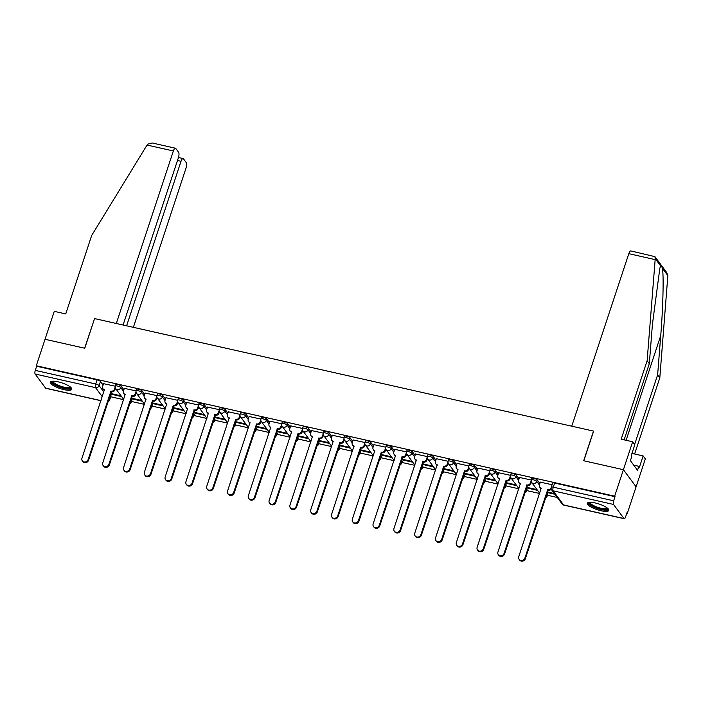 <?xml version="1.0" encoding="UTF-8"?>
<svg xmlns="http://www.w3.org/2000/svg" width="703" height="703" viewBox="0 0 703 703"><rect width="100%" height="100%" fill="white"/><g stroke="black" fill="none" stroke-linecap="round" stroke-linejoin="round"><path stroke-width="1.05" d="M123.886 389.699L121.259 386.158A2.9 0.765 -161.7 0 0 117.849 384.559A2.9 0.765 -161.7 0 0 115.837 384.646L115.345 386.105A2.9 0.765 18.3 0 1 117.366 386.017A2.9 0.765 18.3 0 1 120.775 387.617L123.403 391.167M144.686 394.392L142.059 390.842A2.9 0.765 -161.7 0 0 138.649 389.251A2.9 0.765 -161.7 0 0 136.628 389.33L136.145 390.798A2.9 0.765 18.3 0 1 138.166 390.71A2.9 0.765 18.3 0 1 141.575 392.309L144.203 395.859M165.486 399.084L162.85 395.534A2.9 0.765 -161.7 0 0 159.449 393.935A2.9 0.765 -161.7 0 0 157.428 394.023L156.945 395.49A2.9 0.765 18.3 0 1 158.966 395.402A2.9 0.765 18.3 0 1 162.367 397.002L165.003 400.552M186.286 403.777L183.65 400.227A2.9 0.765 -161.7 0 0 180.249 398.627A2.9 0.765 -161.7 0 0 178.228 398.715L177.745 400.174A2.9 0.765 18.3 0 1 179.766 400.095A2.9 0.765 18.3 0 1 183.167 401.685L185.803 405.236M207.086 408.461L204.45 404.919A2.9 0.765 -161.7 0 0 201.049 403.32A2.9 0.765 -161.7 0 0 199.028 403.399L198.545 404.866A2.9 0.765 18.3 0 1 200.566 404.779A2.9 0.765 18.3 0 1 203.967 406.378L206.603 409.928M227.886 413.153L225.25 409.603A2.9 0.765 -161.7 0 0 221.849 408.012A2.9 0.765 -161.7 0 0 219.828 408.091L219.345 409.559A2.9 0.765 18.3 0 1 221.366 409.471A2.9 0.765 18.3 0 1 224.767 411.07L227.403 414.621M248.677 417.846L246.05 414.295A2.9 0.765 -161.7 0 0 242.649 412.696A2.9 0.765 -161.7 0 0 240.628 412.784L240.145 414.243A2.9 0.765 18.3 0 1 242.157 414.164A2.9 0.765 18.3 0 1 245.567 415.763L248.203 419.304M269.477 422.538L266.85 418.988A2.9 0.765 -161.7 0 0 263.44 417.389A2.9 0.765 -161.7 0 0 261.428 417.477L260.945 418.935A2.9 0.765 18.3 0 1 262.957 418.847A2.9 0.765 18.3 0 1 266.367 420.447L268.994 423.997M290.277 427.222L287.65 423.681A2.9 0.765 -161.7 0 0 284.24 422.081A2.9 0.765 -161.7 0 0 282.228 422.16L281.745 423.628A2.9 0.765 18.3 0 1 283.757 423.54A2.9 0.765 18.3 0 1 287.167 425.139L289.794 428.689M311.077 431.914L308.45 428.364A2.9 0.765 -161.7 0 0 305.04 426.765A2.9 0.765 -161.7 0 0 303.028 426.853L302.545 428.32A2.9 0.765 18.3 0 1 304.557 428.232A2.9 0.765 18.3 0 1 307.967 429.832L310.594 433.382M331.878 436.607L329.25 433.057A2.9 0.765 -161.7 0 0 325.841 431.457A2.9 0.765 -161.7 0 0 323.819 431.545L323.336 433.004A2.9 0.765 18.3 0 1 325.357 432.925A2.9 0.765 18.3 0 1 328.767 434.516L331.394 438.066M352.678 441.291L350.05 437.749A2.9 0.765 -161.7 0 0 346.641 436.15A2.9 0.765 -161.7 0 0 344.619 436.238L344.136 437.697A2.9 0.765 18.3 0 1 346.157 437.609A2.9 0.765 18.3 0 1 349.558 439.208L352.194 442.758M373.478 445.983L370.841 442.433A2.9 0.765 -161.7 0 0 367.441 440.843A2.9 0.765 -161.7 0 0 365.419 440.922L364.936 442.389A2.9 0.765 18.3 0 1 366.957 442.301A2.9 0.765 18.3 0 1 370.358 443.901L372.994 447.451M394.278 450.676L391.641 447.126A2.9 0.765 -161.7 0 0 388.241 445.526A2.9 0.765 -161.7 0 0 386.219 445.614L385.736 447.073A2.9 0.765 18.3 0 1 387.757 446.994A2.9 0.765 18.3 0 1 391.158 448.593L393.794 452.143M415.078 455.368L412.441 451.818A2.9 0.765 -161.7 0 0 409.041 450.219A2.9 0.765 -161.7 0 0 407.019 450.307L406.536 451.765A2.9 0.765 18.3 0 1 408.557 451.686A2.9 0.765 18.3 0 1 411.958 453.277L414.594 456.827M435.878 460.052L433.241 456.511A2.9 0.765 -161.7 0 0 429.841 454.911A2.9 0.765 -161.7 0 0 427.819 454.99L427.336 456.458A2.9 0.765 18.3 0 1 429.348 456.37A2.9 0.765 18.3 0 1 432.758 457.969L435.394 461.52M456.669 464.745L454.041 461.194A2.9 0.765 -161.7 0 0 450.632 459.604A2.9 0.765 -161.7 0 0 448.619 459.683L448.136 461.15A2.9 0.765 18.3 0 1 450.148 461.063A2.9 0.765 18.3 0 1 453.558 462.662L456.185 466.212M477.469 469.437L474.841 465.887A2.9 0.765 -161.7 0 0 471.432 464.288A2.9 0.765 -161.7 0 0 469.419 464.375L468.936 465.834A2.9 0.765 18.3 0 1 470.948 465.755A2.9 0.765 18.3 0 1 474.358 467.354L476.986 470.896M498.269 474.13L495.641 470.579A2.9 0.765 -161.7 0 0 492.232 468.98A2.9 0.765 -161.7 0 0 490.219 469.068L489.736 470.527A2.9 0.765 18.3 0 1 491.749 470.439A2.9 0.765 18.3 0 1 495.158 472.038L497.786 475.588M519.069 478.813L516.441 475.272A2.9 0.765 -161.7 0 0 513.032 473.673A2.9 0.765 -161.7 0 0 511.019 473.752L510.527 475.219A2.9 0.765 18.3 0 1 512.549 475.131A2.9 0.765 18.3 0 1 515.958 476.731L518.586 480.281M539.869 483.506L537.241 479.956A2.9 0.765 -161.7 0 0 533.832 478.356A2.9 0.765 -161.7 0 0 531.811 478.444L531.327 479.912A2.9 0.765 18.3 0 1 533.349 479.824A2.9 0.765 18.3 0 1 536.749 481.423L539.386 484.973M600.968 510.73A11.327 2.97 -161.7 0 0 608.842 510.396A11.327 2.97 -161.7 0 0 595.204 502.953A11.327 2.97 -161.7 0 0 587.339 503.286A11.327 2.97 -161.7 0 0 600.968 510.73M63.929 389.629A11.327 2.97 -161.7 0 0 71.794 389.295A11.327 2.97 -161.7 0 0 58.164 381.852A11.327 2.97 -161.7 0 0 50.291 382.186A11.327 2.97 -161.7 0 0 63.929 389.629M110.714 396.764L123.666 399.691M131.514 401.457L144.466 404.374M152.314 406.149L165.267 409.067M173.114 410.842L186.067 413.759M193.905 415.526L206.858 418.452M214.705 420.218L227.658 423.136M235.505 424.911L248.458 427.828M256.305 429.595L269.258 432.521M277.105 434.287L290.058 437.213M297.905 438.98L310.858 441.897M318.705 443.672L331.658 446.59M339.505 448.356L352.458 451.282M360.305 453.048L373.258 455.966M381.096 457.741L394.049 460.658M401.896 462.433L414.849 465.351M422.696 467.117L435.649 470.043M443.496 471.81L456.449 474.727M464.296 476.502L477.249 479.42M485.096 481.186L498.049 484.112M505.896 485.878L518.849 488.805M526.696 490.571L539.649 493.488M547.496 495.264L557.286 497.469M626.839 513.155L627.34 513.26L626.962 512.768L625.6 516.89A2.9 0.975 102.7 0 1 624.22 518.726A2.9 0.975 102.7 0 1 623.983 518.55L613.526 504.446L553.129 490.826L563.586 504.93L623.983 518.55M123.078 325.006L178.386 157.753A4.359 1.468 102.7 0 0 178.597 152.27L175.785 148.482A4.359 1.468 102.7 0 0 175.425 148.228A4.359 1.468 102.7 0 0 173.36 150.978L147.041 145.046L91.689 235.47L65.739 313.933L54.272 311.35L45.036 339.285L84.773 348.24L94.58 318.582L593.49 431.088L583.683 460.746L623.412 469.701L636.092 486.801L627.34 513.26M100.968 400.736L45.853 388.302A2.9 0.975 -77.3 0 1 45.607 388.135L35.15 374.031A2.9 0.975 -77.3 0 1 35.291 370.376L36.653 366.245L97.049 379.866A2.9 0.765 18.3 0 1 100.459 381.465L103.086 385.016M110.257 394.682L110.916 395.569L109.554 399.691A2.9 0.765 18.3 0 1 109.642 399.998L111.004 395.877A2.9 0.765 -161.7 0 0 110.916 395.569M94.545 318.687L84.632 348.213L45.036 339.285L36.284 365.753L614.659 496.169L623.412 469.701L636.092 486.801L645.328 458.866L643.148 455.922L631.953 453.4M36.653 366.245L36.284 365.753M615.028 496.67L554.632 483.049A2.9 0.765 -161.7 0 0 552.611 483.137L551.249 487.258A2.9 0.765 18.3 0 1 553.27 487.17L613.666 500.791L615.028 496.67L614.659 496.169M613.666 500.791A2.9 0.975 102.7 0 0 613.526 504.446M552.092 484.719L540.317 482.161M554.368 493.532L547.619 492.012L548.173 492.759L548.366 492.179M531.292 480.026L519.517 477.469M536.995 489.613L526.819 487.32L527.373 488.067L527.566 487.487M510.492 475.342L498.717 472.776M516.195 484.921L506.019 482.627L506.573 483.374L506.766 482.794M489.692 470.65L477.917 468.093M495.395 480.237L485.219 477.943L485.773 478.69L485.966 478.11M468.892 465.957L457.117 463.4M474.595 475.544L464.419 473.251L464.973 473.998L465.166 473.418M448.101 461.265L436.317 458.708M453.795 470.852L443.619 468.558L444.182 469.305L444.366 468.725M427.301 456.581L415.517 454.015M432.995 466.159L422.828 463.866L423.382 464.613L423.566 464.042M406.501 451.888L394.717 449.331M412.204 461.476L402.028 459.182L402.582 459.929L402.775 459.349M385.701 447.196L373.917 444.639M391.404 456.783L381.228 454.49L381.782 455.236L381.975 454.656M364.901 442.503L353.126 439.946M370.604 452.091L360.428 449.797L360.982 450.544L361.175 449.964M344.101 437.82L332.326 435.262M349.804 447.407L339.628 445.104L340.182 445.86L340.375 445.28M323.301 433.127L311.526 430.57M329.004 442.714L318.828 440.421L319.382 441.168L319.575 440.588M302.501 428.435L290.726 425.877M308.204 438.022L298.028 435.728L298.582 436.475L298.775 435.895M281.701 423.751L269.926 421.185M287.404 433.329L277.228 431.036L277.782 431.783L277.975 431.203M260.91 419.058L249.126 416.501M266.604 428.645L256.428 426.352L256.99 427.099L257.175 426.519M240.11 414.366L228.326 411.809M245.804 423.953L235.637 421.659L236.19 422.406L236.375 421.826M219.31 409.673L207.526 407.116M225.013 419.26L214.837 416.967L215.39 417.714L215.584 417.134M198.51 404.99L186.726 402.424M204.213 414.568L194.037 412.274L194.59 413.021L194.784 412.45M177.71 400.297L165.934 397.74M183.413 409.884L173.237 407.591L173.79 408.338L173.984 407.758M156.91 395.604L145.134 393.047M162.613 405.192L152.437 402.898L152.99 403.645L153.184 403.065M136.11 390.912L124.334 388.355M141.813 400.499L131.637 398.206L132.19 398.952L132.384 398.373M131.057 399.366L131.716 400.262L131.233 401.721A2.9 0.765 18.3 0 1 131.32 402.028L131.804 400.569A2.9 0.765 -161.7 0 0 131.716 400.262M151.857 404.058L152.516 404.946L152.033 406.413A2.9 0.765 18.3 0 1 152.12 406.721L152.604 405.262A2.9 0.765 -161.7 0 0 152.516 404.946M172.657 408.751L173.316 409.638L172.833 411.106A2.9 0.765 18.3 0 1 172.92 411.413L173.404 409.946A2.9 0.765 -161.7 0 0 173.316 409.638M193.457 413.443L194.116 414.331L193.633 415.789A2.9 0.765 18.3 0 1 193.72 416.106L194.204 414.638A2.9 0.765 -161.7 0 0 194.116 414.331M214.248 418.127L214.916 419.023L214.424 420.482A2.9 0.765 18.3 0 1 214.52 420.789L215.004 419.331A2.9 0.765 -161.7 0 0 214.916 419.023M235.048 422.819L235.707 423.707L235.224 425.174A2.9 0.765 18.3 0 1 235.32 425.482L235.804 424.023A2.9 0.765 -161.7 0 0 235.707 423.707M255.848 427.512L256.507 428.399L256.024 429.858A2.9 0.765 18.3 0 1 256.12 430.174L256.604 428.707A2.9 0.765 -161.7 0 0 256.507 428.399M276.648 432.204L277.307 433.092L276.824 434.551A2.9 0.765 18.3 0 1 276.912 434.867L277.395 433.399A2.9 0.765 -161.7 0 0 277.307 433.092M297.448 436.888L298.107 437.776L297.624 439.243A2.9 0.765 18.3 0 1 297.712 439.551L298.195 438.092A2.9 0.765 -161.7 0 0 298.107 437.776M318.248 441.581L318.907 442.468L318.424 443.936A2.9 0.765 18.3 0 1 318.512 444.243L318.995 442.776A2.9 0.765 -161.7 0 0 318.907 442.468M339.048 446.273L339.707 447.161L339.224 448.619A2.9 0.765 18.3 0 1 339.312 448.936L339.795 447.468A2.9 0.765 -161.7 0 0 339.707 447.161M359.848 450.957L360.507 451.853L360.024 453.312A2.9 0.765 18.3 0 1 360.112 453.62L360.595 452.161A2.9 0.765 -161.7 0 0 360.507 451.853M380.648 455.649L381.307 456.537L380.824 458.005A2.9 0.765 18.3 0 1 380.912 458.312L381.395 456.853A2.9 0.765 -161.7 0 0 381.307 456.537M401.448 460.342L402.107 461.23L401.615 462.697A2.9 0.765 18.3 0 1 401.712 463.005L402.195 461.537A2.9 0.765 -161.7 0 0 402.107 461.23M422.239 465.035L422.898 465.922L422.415 467.381A2.9 0.765 18.3 0 1 422.512 467.697L422.995 466.23A2.9 0.765 -161.7 0 0 422.898 465.922M443.039 469.718L443.698 470.615L443.215 472.073A2.9 0.765 18.3 0 1 443.312 472.381L443.795 470.922A2.9 0.765 -161.7 0 0 443.698 470.615M463.839 474.411L464.498 475.298L464.015 476.766A2.9 0.765 18.3 0 1 464.103 477.073L464.586 475.615A2.9 0.765 -161.7 0 0 464.498 475.298M484.639 479.103L485.298 479.991L484.815 481.45A2.9 0.765 18.3 0 1 484.903 481.766L485.386 480.298A2.9 0.765 -161.7 0 0 485.298 479.991M505.439 483.796L506.098 484.683L505.615 486.142A2.9 0.765 18.3 0 1 505.703 486.458L506.186 484.991A2.9 0.765 -161.7 0 0 506.098 484.683M526.239 488.48L526.899 489.367L526.415 490.835A2.9 0.765 18.3 0 1 526.503 491.142L526.986 489.683A2.9 0.765 -161.7 0 0 526.899 489.367M547.039 493.172L547.699 494.06L547.215 495.527A2.9 0.765 18.3 0 1 547.303 495.835L547.786 494.367A2.9 0.765 -161.7 0 0 547.699 494.06M115.31 386.228L103.534 383.671M121.013 395.815L110.837 393.522L111.39 394.269L111.584 393.689M111.39 394.269L121.566 396.562M132.19 398.952L142.366 401.246M152.99 403.645L163.166 405.939M173.79 408.338L183.966 410.631M194.59 413.021L204.766 415.324M215.39 417.714L225.566 420.007M236.19 422.406L246.358 424.7M256.99 427.099L267.158 429.392M277.782 431.783L287.958 434.076M298.582 436.475L308.758 438.769M319.382 441.168L329.558 443.461M340.182 445.86L350.358 448.154M360.982 450.544L371.158 452.837M381.782 455.236L391.958 457.53M402.582 459.929L412.758 462.223M423.382 464.613L433.558 466.915M444.182 469.305L454.349 471.599M464.973 473.998L475.149 476.291M485.773 478.69L495.949 480.984M506.573 483.374L516.749 485.668M527.373 488.067L537.549 490.36M548.173 492.759L554.922 494.279M540.343 482.073L539.403 484.903A2.9 2.627 -36.6 0 0 541.196 488.163L518.744 556.706A3.339 3.023 -36.6 0 0 522.241 560.449A3.339 3.023 -36.6 0 0 524.877 558.085L547.725 489.64A2.9 2.627 -36.6 0 0 551.108 487.97M551.266 489.13A2.9 2.627 143.4 0 1 548.208 490.281L525.352 558.736A3.339 3.023 143.4 0 1 519.605 560.036L519.122 559.386M541.24 488.673A2.9 2.627 143.4 0 1 540.22 487.882L539.746 487.232M547.523 489.587L548.006 490.237M519.543 477.381L518.612 480.211A2.9 2.627 -36.6 0 0 520.396 483.471L497.944 552.013A3.339 3.023 -36.6 0 0 501.45 555.757A3.339 3.023 -36.6 0 0 504.077 553.393L526.925 484.947A2.9 2.627 -36.6 0 0 530.475 482.891L530.958 483.532A2.9 2.627 143.4 0 1 527.408 485.597L504.552 554.043A3.339 3.023 143.4 0 1 498.805 555.344L498.33 554.693M531.45 482.038L530.958 483.532M520.44 483.98A2.9 2.627 143.4 0 1 519.42 483.189L518.946 482.539M531.187 480.738L530.475 482.891M526.732 484.903L527.206 485.545M498.743 472.688L497.812 475.518A2.9 2.627 -36.6 0 0 499.596 478.778L477.144 547.321A3.339 3.023 -36.6 0 0 480.65 551.064A3.339 3.023 -36.6 0 0 483.277 548.709L506.125 480.254A2.9 2.627 -36.6 0 0 509.675 478.198L510.158 478.848A2.9 2.627 143.4 0 1 506.608 480.905L483.761 549.351A3.339 3.023 143.4 0 1 478.005 550.651L477.53 550.001M510.65 477.346L510.158 478.848M499.64 479.288A2.9 2.627 143.4 0 1 498.62 478.497L498.146 477.855M510.387 476.045L509.675 478.198M505.932 480.211L506.406 480.861M634.624 444.437L657.63 374.866L659.809 377.81L667.85 275.655L666.752 272.606L654.932 256.665L655.24 258.651L647.138 360.718L649.317 363.653L624.115 439.85M657.63 374.866L660.732 335.586C663.052 307.844 663.86 274.337 662.349 268.238C661.795 266.358 661.259 265.637 660.741 266.068L659.871 268.019L652.419 324.382L649.317 363.653M659.809 377.81L634.616 454.006M647.138 360.718L621.18 439.19L632.647 441.774L623.412 469.701L583.815 460.773L593.622 431.115L571.759 426.185L628.807 253.678A4.359 1.468 -77.3 0 1 630.872 250.927L654.932 256.665M632.647 441.774L634.827 444.718L631.136 455.887L631.725 456.686L630.406 460.676L637.542 470.289L638.86 466.3L633.719 465.14M638.86 466.3L639.449 467.1L643.148 455.922M147.041 145.046L147.63 144.185L152.112 142.964L175.425 148.228M133.368 327.326L186.04 168.07A4.359 1.468 102.7 0 0 186.251 162.586L183.439 158.799A4.359 1.468 102.7 0 0 183.079 158.544A4.359 1.468 102.7 0 0 181.014 161.295L177.481 160.495M126.602 325.805L181.014 161.295M94.448 318.556L116.311 323.485L173.36 150.978M607.752 508.401A9.798 2.575 18.3 0 1 600.072 508.937A9.798 2.575 18.3 0 1 589.439 503.743A9.798 2.575 18.3 0 1 589.404 502.337M590.037 502.302A9.077 2.381 -161.7 0 0 590.327 503.234A9.077 2.381 -161.7 0 0 599.378 507.821A9.077 2.381 -161.7 0 0 607.26 507.997M587.761 502.777A11.248 2.953 -161.7 0 0 588.103 503.445A11.248 2.953 -161.7 0 0 598.499 508.893A11.248 2.953 -161.7 0 0 608.798 509.737M70.704 387.3A9.798 2.575 18.3 0 1 63.033 387.836A9.798 2.575 18.3 0 1 52.4 382.643A9.798 2.575 18.3 0 1 52.356 381.237M52.989 381.202A9.077 2.381 -161.7 0 0 53.287 382.133A9.077 2.381 -161.7 0 0 62.339 386.72A9.077 2.381 -161.7 0 0 70.221 386.896M50.713 381.676A11.248 2.953 -161.7 0 0 51.064 382.344A11.248 2.953 -161.7 0 0 61.451 387.792A11.248 2.953 -161.7 0 0 71.759 388.636M477.943 467.996L477.012 470.834A2.9 2.627 -36.6 0 0 478.796 474.094L456.344 542.637A3.339 3.023 -36.6 0 0 459.85 546.38A3.339 3.023 -36.6 0 0 462.477 544.017L485.334 475.562A2.9 2.627 -36.6 0 0 488.875 473.506L489.358 474.156A2.9 2.627 143.4 0 1 485.808 476.212L462.961 544.667A3.339 3.023 143.4 0 1 457.205 545.959L456.73 545.317M489.85 472.653L489.358 474.156M478.84 474.604A2.9 2.627 143.4 0 1 477.829 473.813L477.346 473.163M489.587 471.361L488.875 473.506M485.132 475.518L485.606 476.168M457.143 463.312L456.212 466.142A2.9 2.627 -36.6 0 0 457.996 469.402L435.544 537.944A3.339 3.023 -36.6 0 0 439.05 541.688A3.339 3.023 -36.6 0 0 441.677 539.324L464.534 470.878A2.9 2.627 -36.6 0 0 468.075 468.813L468.558 469.463A2.9 2.627 143.4 0 1 465.008 471.52L442.161 539.974A3.339 3.023 143.4 0 1 436.414 541.275L435.93 540.625M469.05 467.97L468.558 469.463M458.048 469.912A2.9 2.627 143.4 0 1 457.029 469.121L456.546 468.47M468.787 466.669L468.075 468.813M464.332 470.834L464.815 471.476M436.352 458.62L435.412 461.449A2.9 2.627 -36.6 0 0 437.196 464.709L414.744 533.252A3.339 3.023 -36.6 0 0 418.25 536.995A3.339 3.023 -36.6 0 0 420.877 534.64L443.734 466.186A2.9 2.627 -36.6 0 0 447.275 464.129L447.758 464.771A2.9 2.627 143.4 0 1 444.208 466.836L421.361 535.282A3.339 3.023 143.4 0 1 415.614 536.582L415.13 535.932M448.25 463.277L447.758 464.771M437.248 465.219A2.9 2.627 143.4 0 1 436.229 464.428L435.746 463.778M447.987 461.976L447.275 464.129M443.531 466.142L444.015 466.792M415.552 453.927L414.612 456.757A2.9 2.627 -36.6 0 0 416.396 460.026L393.944 528.559A3.339 3.023 -36.6 0 0 397.45 532.303A3.339 3.023 -36.6 0 0 400.077 529.948L422.934 461.493A2.9 2.627 -36.6 0 0 426.475 459.437L426.958 460.087A2.9 2.627 143.4 0 1 423.417 462.143L400.561 530.598A3.339 3.023 143.4 0 1 394.814 531.89L394.33 531.24M427.459 458.584L426.958 460.087M416.448 460.535A2.9 2.627 143.4 0 1 415.429 459.736L414.946 459.094M427.187 457.284L426.475 459.437M422.731 461.449L423.215 462.099M394.752 449.235L393.812 452.073A2.9 2.627 -36.6 0 0 395.604 455.333L373.144 523.876A3.339 3.023 -36.6 0 0 376.65 527.619A3.339 3.023 -36.6 0 0 379.277 525.255L402.134 456.801A2.9 2.627 -36.6 0 0 405.684 454.744L406.158 455.395A2.9 2.627 143.4 0 1 402.617 457.451L379.761 525.906A3.339 3.023 143.4 0 1 374.014 527.197L373.53 526.556M406.659 453.892L406.158 455.395M395.648 455.843A2.9 2.627 143.4 0 1 394.629 455.052L394.146 454.402M406.387 452.6L405.684 454.744M401.931 456.757L402.415 457.407M373.952 444.551L373.012 447.38A2.9 2.627 -36.6 0 0 374.804 450.641L352.352 519.183A3.339 3.023 -36.6 0 0 355.85 522.927A3.339 3.023 -36.6 0 0 358.477 520.563L381.334 452.117A2.9 2.627 -36.6 0 0 384.884 450.052L385.358 450.702A2.9 2.627 143.4 0 1 381.817 452.758L358.961 521.213A3.339 3.023 143.4 0 1 353.214 522.514L352.73 521.863M385.859 449.208L385.358 450.702M374.848 451.15A2.9 2.627 143.4 0 1 373.829 450.359L373.346 449.709M385.596 447.908L384.884 450.052M381.131 452.073L381.615 452.714M353.152 439.858L352.212 442.688A2.9 2.627 -36.6 0 0 354.004 445.948L331.552 514.491A3.339 3.023 -36.6 0 0 335.05 518.234A3.339 3.023 -36.6 0 0 337.686 515.879L360.534 447.424A2.9 2.627 -36.6 0 0 364.084 445.368L364.558 446.01A2.9 2.627 143.4 0 1 361.017 448.075L338.161 516.52A3.339 3.023 143.4 0 1 332.414 517.821L331.93 517.171M365.059 444.516L364.558 446.01M354.048 446.458A2.9 2.627 143.4 0 1 353.029 445.667L352.546 445.017M364.795 443.215L364.084 445.368M360.331 447.38L360.815 448.031M332.352 435.166L331.421 438.004A2.9 2.627 -36.6 0 0 333.204 441.264L310.752 509.798A3.339 3.023 -36.6 0 0 314.259 513.542A3.339 3.023 -36.6 0 0 316.886 511.186L339.734 442.732A2.9 2.627 -36.6 0 0 343.284 440.676L343.767 441.326A2.9 2.627 143.4 0 1 340.217 443.382L317.361 511.837A3.339 3.023 143.4 0 1 311.614 513.128L311.139 512.487M344.259 439.823L343.767 441.326M333.248 441.774A2.9 2.627 143.4 0 1 332.229 440.974L331.754 440.333M343.995 438.531L343.284 440.676M339.54 442.688L340.015 443.338M311.552 430.482L310.621 433.312A2.9 2.627 -36.6 0 0 312.404 436.572L289.952 505.114A3.339 3.023 -36.6 0 0 293.459 508.858A3.339 3.023 -36.6 0 0 296.086 506.494L318.934 438.048A2.9 2.627 -36.6 0 0 322.484 435.983L322.967 436.633A2.9 2.627 143.4 0 1 319.417 438.69L296.561 507.144A3.339 3.023 143.4 0 1 290.814 508.445L290.339 507.794M323.459 435.131L322.967 436.633M312.448 437.081A2.9 2.627 143.4 0 1 311.429 436.291L310.954 435.64M323.195 433.839L322.484 435.983M318.74 437.995L319.215 438.646M290.752 425.79L289.821 428.619A2.9 2.627 -36.6 0 0 291.604 431.879L269.152 500.422A3.339 3.023 -36.6 0 0 272.659 504.165A3.339 3.023 -36.6 0 0 275.286 501.801L298.142 433.356A2.9 2.627 -36.6 0 0 301.684 431.299L302.167 431.941A2.9 2.627 143.4 0 1 298.617 434.006L275.769 502.452A3.339 3.023 143.4 0 1 270.014 503.752L269.539 503.102M302.659 430.447L302.167 431.941M291.648 432.389A2.9 2.627 143.4 0 1 290.629 431.598L290.154 430.948M302.395 429.146L301.684 431.299M297.94 433.312L298.415 433.953M269.952 421.097L269.021 423.927A2.9 2.627 -36.6 0 0 270.804 427.187L248.352 495.729A3.339 3.023 -36.6 0 0 251.859 499.473A3.339 3.023 -36.6 0 0 254.486 497.118L277.342 428.663A2.9 2.627 -36.6 0 0 280.884 426.607L281.367 427.257A2.9 2.627 143.4 0 1 277.817 429.313L254.969 497.759A3.339 3.023 143.4 0 1 249.222 499.06L248.739 498.409M281.859 425.754L281.367 427.257M270.848 427.696A2.9 2.627 143.4 0 1 269.838 426.906L269.354 426.264M281.595 424.454L280.884 426.607M277.14 428.619L277.623 429.269M249.161 416.404L248.221 419.243A2.9 2.627 -36.6 0 0 250.004 422.503L227.552 491.046A3.339 3.023 -36.6 0 0 231.059 494.789A3.339 3.023 -36.6 0 0 233.686 492.425L256.542 423.971A2.9 2.627 -36.6 0 0 260.084 421.914L260.567 422.565A2.9 2.627 143.4 0 1 257.017 424.621L234.169 493.075A3.339 3.023 143.4 0 1 228.422 494.367L227.939 493.726M261.059 421.062L260.567 422.565M250.057 423.013A2.9 2.627 143.4 0 1 249.038 422.222L248.554 421.572M260.795 419.77L260.084 421.914M256.34 423.927L256.823 424.577M228.361 411.721L227.421 414.55A2.9 2.627 -36.6 0 0 229.204 417.81L206.752 486.353A3.339 3.023 -36.6 0 0 210.259 490.096A3.339 3.023 -36.6 0 0 212.886 487.733L235.742 419.287A2.9 2.627 -36.6 0 0 239.284 417.222L239.767 417.872A2.9 2.627 143.4 0 1 236.226 419.928L213.369 488.383A3.339 3.023 143.4 0 1 207.622 489.683L207.139 489.033M240.268 416.378L239.767 417.872M229.257 418.32A2.9 2.627 143.4 0 1 228.238 417.529L227.754 416.879M239.995 415.078L239.284 417.222M235.54 419.243L236.023 419.884M207.561 407.028L206.62 409.858A2.9 2.627 -36.6 0 0 208.413 413.118L185.952 481.66A3.339 3.023 -36.6 0 0 189.459 485.404A3.339 3.023 -36.6 0 0 192.086 483.049L214.942 414.594A2.9 2.627 -36.6 0 0 218.492 412.538L218.967 413.179A2.9 2.627 143.4 0 1 215.426 415.245L192.569 483.69A3.339 3.023 143.4 0 1 186.822 484.991L186.339 484.341M219.468 411.686L218.967 413.179M208.457 413.628A2.9 2.627 143.4 0 1 207.438 412.837L206.954 412.186M219.195 410.385L218.492 412.538M214.74 414.55L215.223 415.201M186.761 402.336L185.82 405.165A2.9 2.627 -36.6 0 0 187.613 408.434L165.161 476.968A3.339 3.023 -36.6 0 0 168.658 480.711A3.339 3.023 -36.6 0 0 171.286 478.356L194.142 409.902A2.9 2.627 -36.6 0 0 197.692 407.845L198.167 408.496A2.9 2.627 143.4 0 1 194.626 410.552L171.769 479.007A3.339 3.023 143.4 0 1 166.022 480.298L165.539 479.648M198.668 406.993L198.167 408.496M187.657 408.944A2.9 2.627 143.4 0 1 186.638 408.144L186.154 407.503M198.395 405.701L197.692 407.845M193.94 409.858L194.423 410.508M165.961 397.643L165.02 400.482A2.9 2.627 -36.6 0 0 166.813 403.742L144.361 472.284A3.339 3.023 -36.6 0 0 147.858 476.028A3.339 3.023 -36.6 0 0 150.495 473.664L173.342 405.209A2.9 2.627 -36.6 0 0 176.892 403.153L177.367 403.803A2.9 2.627 143.4 0 1 173.826 405.859L150.969 474.314A3.339 3.023 143.4 0 1 145.222 475.606L144.739 474.964M177.868 402.301L177.367 403.803M166.857 404.251A2.9 2.627 143.4 0 1 165.838 403.46L165.354 402.81M177.604 401.009L176.892 403.153M173.14 405.165L173.623 405.816M145.161 392.959L144.229 395.789A2.9 2.627 -36.6 0 0 146.013 399.049L123.561 467.592A3.339 3.023 -36.6 0 0 127.067 471.335A3.339 3.023 -36.6 0 0 129.695 468.971L152.542 400.525A2.9 2.627 -36.6 0 0 156.092 398.46L156.576 399.111A2.9 2.627 143.4 0 1 153.026 401.167L130.169 469.622A3.339 3.023 143.4 0 1 124.422 470.922L123.948 470.272M157.068 397.617L156.576 399.111M146.057 399.559A2.9 2.627 143.4 0 1 145.038 398.768L144.563 398.118M156.804 396.316L156.092 398.46M152.349 400.482L152.823 401.123M124.361 388.267L123.429 391.096A2.9 2.627 -36.6 0 0 125.213 394.357L102.761 462.899A3.339 3.023 -36.6 0 0 106.267 466.643A3.339 3.023 -36.6 0 0 108.895 464.288L131.742 395.833A2.9 2.627 -36.6 0 0 135.292 393.777L135.776 394.418A2.9 2.627 143.4 0 1 132.226 396.483L109.369 464.929A3.339 3.023 143.4 0 1 103.622 466.23L103.148 465.579M136.268 392.924L135.776 394.418M125.257 394.866A2.9 2.627 143.4 0 1 124.238 394.075L123.763 393.434M136.004 391.624L135.292 393.777M131.549 395.789L132.023 396.439M103.561 383.574L102.629 386.413A2.9 2.627 -36.6 0 0 104.413 389.673L81.961 458.215A3.339 3.023 -36.6 0 0 85.467 461.959A3.339 3.023 -36.6 0 0 88.095 459.595L110.951 391.14A2.9 2.627 -36.6 0 0 114.492 389.084L114.976 389.734A2.9 2.627 143.4 0 1 111.425 391.791L88.578 460.245A3.339 3.023 143.4 0 1 82.822 461.537L82.348 460.896M115.468 388.232L114.976 389.734M104.457 390.183A2.9 2.627 143.4 0 1 103.438 389.392L102.963 388.741M115.204 386.94L114.492 389.084M110.749 391.096L111.223 391.747M121.259 386.158L120.775 387.617A2.9 2.627 143.4 0 1 117.225 389.682A2.9 2.627 -36.6 0 1 115.775 388.75L123.737 399.48M142.059 390.842L141.575 392.309A2.9 2.627 143.4 0 1 138.025 394.365A2.9 2.627 -36.6 0 1 136.575 393.434L144.537 404.172M162.85 395.534L162.367 397.002A2.9 2.627 143.4 0 1 158.825 399.058A2.9 2.627 -36.6 0 1 157.375 398.126L165.328 408.865M183.65 400.227L183.167 401.685A2.9 2.627 143.4 0 1 179.625 403.75A2.9 2.627 -36.6 0 1 178.167 402.819L186.128 413.549M204.45 404.919L203.967 406.378A2.9 2.627 143.4 0 1 200.425 408.434A2.9 2.627 -36.6 0 1 198.967 407.512L206.928 418.241M225.25 409.603L224.767 411.07A2.9 2.627 143.4 0 1 221.225 413.127A2.9 2.627 -36.6 0 1 219.767 412.195L227.728 422.934M246.05 414.295L245.567 415.763A2.9 2.627 143.4 0 1 242.017 417.819A2.9 2.627 -36.6 0 1 240.567 416.888L248.528 427.617M266.85 418.988L266.367 420.447A2.9 2.627 143.4 0 1 262.817 422.512A2.9 2.627 -36.6 0 1 261.367 421.58L269.328 432.31M287.65 423.681L287.167 425.139A2.9 2.627 143.4 0 1 283.617 427.196A2.9 2.627 -36.6 0 1 282.167 426.264L290.128 437.002M308.45 428.364L307.967 429.832A2.9 2.627 143.4 0 1 304.417 431.888A2.9 2.627 -36.6 0 1 302.967 430.957L310.928 441.695M329.25 433.057L328.767 434.516A2.9 2.627 143.4 0 1 325.217 436.581A2.9 2.627 -36.6 0 1 323.767 435.649L331.728 446.379M350.05 437.749L349.558 439.208A2.9 2.627 143.4 0 1 346.017 441.264A2.9 2.627 -36.6 0 1 344.567 440.342L352.528 451.071M370.841 442.433L370.358 443.901A2.9 2.627 143.4 0 1 366.817 445.957A2.9 2.627 -36.6 0 1 365.367 445.025L373.319 455.764M391.641 447.126L391.158 448.593A2.9 2.627 143.4 0 1 387.617 450.649A2.9 2.627 -36.6 0 1 386.158 449.718L394.119 460.456M412.441 451.818L411.958 453.277A2.9 2.627 143.4 0 1 408.417 455.342A2.9 2.627 -36.6 0 1 406.958 454.41L414.919 465.14M433.241 456.511L432.758 457.969A2.9 2.627 143.4 0 1 429.208 460.026A2.9 2.627 -36.6 0 1 427.758 459.103L435.719 469.832M454.041 461.194L453.558 462.662A2.9 2.627 143.4 0 1 450.008 464.718A2.9 2.627 -36.6 0 1 448.558 463.787L456.519 474.525M474.841 465.887L474.358 467.354A2.9 2.627 143.4 0 1 470.808 469.411A2.9 2.627 -36.6 0 1 469.358 468.479L477.319 479.209M495.641 470.579L495.158 472.038A2.9 2.627 143.4 0 1 491.608 474.103A2.9 2.627 -36.6 0 1 490.158 473.172L498.119 483.901M516.441 475.272L515.958 476.731A2.9 2.627 143.4 0 1 512.408 478.787A2.9 2.627 -36.6 0 1 510.958 477.855L518.919 488.594M537.241 479.956L536.749 481.423A2.9 2.627 143.4 0 1 533.208 483.479A2.9 2.627 -36.6 0 1 531.758 482.548L539.719 493.286M100.459 381.465L99.097 385.587L103.859 392.01M108.895 398.803L109.554 399.691A2.9 2.627 -36.6 0 1 108.007 401.475M102.287 396.738L95.546 387.643L35.15 374.031M45.607 388.135L101.004 400.622M130.573 400.833L131.233 401.721A2.9 2.627 -36.6 0 1 129.686 403.504M151.373 405.526L152.033 406.413A2.9 2.627 -36.6 0 1 150.486 408.197M172.173 410.209L172.833 411.106A2.9 2.627 -36.6 0 1 171.286 412.881M192.974 414.902L193.633 415.789A2.9 2.627 -36.6 0 1 192.086 417.573M213.765 419.594L214.424 420.482A2.9 2.627 -36.6 0 1 212.886 422.266M234.565 424.287L235.224 425.174A2.9 2.627 -36.6 0 1 233.686 426.949M255.365 428.971L256.024 429.858A2.9 2.627 -36.6 0 1 254.486 431.642M276.165 433.663L276.824 434.551A2.9 2.627 -36.6 0 1 275.286 436.335M296.965 438.356L297.624 439.243A2.9 2.627 -36.6 0 1 296.077 441.027M317.765 443.039L318.424 443.936A2.9 2.627 -36.6 0 1 316.877 445.711M338.565 447.732L339.224 448.619A2.9 2.627 -36.6 0 1 337.677 450.403M359.365 452.424L360.024 453.312A2.9 2.627 -36.6 0 1 358.477 455.096M380.165 457.117L380.824 458.005A2.9 2.627 -36.6 0 1 379.277 459.788M400.956 461.801L401.615 462.697A2.9 2.627 -36.6 0 1 400.077 464.472M421.756 466.493L422.415 467.381A2.9 2.627 -36.6 0 1 420.877 469.165M442.556 471.186L443.215 472.073A2.9 2.627 -36.6 0 1 441.677 473.857M463.356 475.878L464.015 476.766A2.9 2.627 -36.6 0 1 462.477 478.541M484.156 480.562L484.815 481.45A2.9 2.627 -36.6 0 1 483.277 483.233M504.956 485.255L505.615 486.142A2.9 2.627 -36.6 0 1 504.069 487.926M525.756 489.947L526.415 490.835A2.9 2.627 -36.6 0 1 524.869 492.618M546.556 494.631L547.215 495.527A2.9 2.627 -36.6 0 1 545.669 497.302M554.632 483.049L553.27 487.17A2.9 0.975 -77.3 0 0 553.129 490.826A2.9 2.627 143.4 0 1 551.67 489.903L562.136 503.998A2.9 2.9 0 0 0 563.824 505.105L624.22 518.726M97.049 379.866L95.687 383.987A2.9 0.765 18.3 0 1 99.097 385.587A2.9 2.627 -36.6 0 1 95.546 387.643A2.9 0.975 -77.3 0 1 95.687 383.987L35.291 370.376M563.824 505.105A2.9 0.975 102.7 0 1 563.586 504.93A2.9 2.627 143.4 0 1 562.136 503.998M547.725 489.64L548.208 490.281M524.877 558.085L525.352 558.736M526.925 484.947L527.408 485.597M504.077 553.393L504.552 554.043M506.125 480.254L506.608 480.905M483.277 548.709L483.761 549.351M667.85 275.655L662.349 268.238M660.741 266.068L655.24 258.651M655.126 259.618L628.807 253.678M626.109 440.298L660.732 335.586M485.334 475.562L485.808 476.212M462.477 544.017L462.961 544.667M464.534 470.878L465.008 471.52M441.677 539.324L442.161 539.974M443.734 466.186L444.208 466.836M420.877 534.64L421.361 535.282M422.934 461.493L423.417 462.143M400.077 529.948L400.561 530.598M402.134 456.801L402.617 457.451M379.277 525.255L379.761 525.906M381.334 452.117L381.817 452.758M358.477 520.563L358.961 521.213M360.534 447.424L361.017 448.075M337.686 515.879L338.161 516.52M339.734 442.732L340.217 443.382M316.886 511.186L317.361 511.837M318.934 438.048L319.417 438.69M296.086 506.494L296.561 507.144M298.142 433.356L298.617 434.006M275.286 501.801L275.769 502.452M277.342 428.663L277.817 429.313M254.486 497.118L254.969 497.759M256.542 423.971L257.017 424.621M233.686 492.425L234.169 493.075M235.742 419.287L236.226 419.928M212.886 487.733L213.369 488.383M214.942 414.594L215.426 415.245M192.086 483.049L192.569 483.69M194.142 409.902L194.626 410.552M171.286 478.356L171.769 479.007M173.342 405.209L173.826 405.859M150.495 473.664L150.969 474.314M152.542 400.525L153.026 401.167M129.695 468.971L130.169 469.622M131.742 395.833L132.226 396.483M108.895 464.288L109.369 464.929M110.951 391.14L111.425 391.791M88.095 459.595L88.578 460.245M545.554 497.645A2.9 2.9 0 0 0 547.303 495.835M531.327 479.912A2.9 2.9 0 0 0 531.758 482.548M524.763 492.952A2.9 2.9 0 0 0 526.503 491.142M510.527 475.219A2.9 2.9 0 0 0 510.958 477.855M503.963 488.26A2.9 2.9 0 0 0 505.703 486.458M489.736 470.527A2.9 2.9 0 0 0 490.158 473.172M483.163 483.576A2.9 2.9 0 0 0 484.903 481.766M468.936 465.834A2.9 2.9 0 0 0 469.358 468.479M462.363 478.884A2.9 2.9 0 0 0 464.103 477.073M448.136 461.15A2.9 2.9 0 0 0 448.558 463.787M441.563 474.191A2.9 2.9 0 0 0 443.312 472.381M427.336 456.458A2.9 2.9 0 0 0 427.758 459.103M420.763 469.507A2.9 2.9 0 0 0 422.512 467.697M406.536 451.765A2.9 2.9 0 0 0 406.958 454.41M399.963 464.815A2.9 2.9 0 0 0 401.712 463.005M385.736 447.073A2.9 2.9 0 0 0 386.158 449.718M379.163 460.122A2.9 2.9 0 0 0 380.912 458.312M364.936 442.389A2.9 2.9 0 0 0 365.367 445.025M358.363 455.43A2.9 2.9 0 0 0 360.112 453.62M344.136 437.697A2.9 2.9 0 0 0 344.567 440.342M337.572 450.746A2.9 2.9 0 0 0 339.312 448.936M323.336 433.004A2.9 2.9 0 0 0 323.767 435.649M316.772 446.054A2.9 2.9 0 0 0 318.512 444.243M302.545 428.32A2.9 2.9 0 0 0 302.967 430.957M295.972 441.361A2.9 2.9 0 0 0 297.712 439.551M281.745 423.628A2.9 2.9 0 0 0 282.167 426.264M275.172 436.668A2.9 2.9 0 0 0 276.912 434.867M260.945 418.935A2.9 2.9 0 0 0 261.367 421.58M254.372 431.985A2.9 2.9 0 0 0 256.12 430.174M240.145 414.243A2.9 2.9 0 0 0 240.567 416.888M233.572 427.292A2.9 2.9 0 0 0 235.32 425.482M219.345 409.559A2.9 2.9 0 0 0 219.767 412.195M212.772 422.6A2.9 2.9 0 0 0 214.52 420.789M198.545 404.866A2.9 2.9 0 0 0 198.967 407.512M191.972 417.916A2.9 2.9 0 0 0 193.72 416.106M177.745 400.174A2.9 2.9 0 0 0 178.167 402.819M171.172 413.223A2.9 2.9 0 0 0 172.92 411.413M156.945 395.49A2.9 2.9 0 0 0 157.375 398.126M150.372 408.531A2.9 2.9 0 0 0 152.12 406.721M136.145 390.798A2.9 2.9 0 0 0 136.575 393.434M129.58 403.838A2.9 2.9 0 0 0 131.32 402.028M115.345 386.105A2.9 2.9 0 0 0 115.775 388.75M107.902 401.808A2.9 2.9 0 0 0 109.642 399.998M551.249 487.258A2.9 2.9 0 0 0 551.67 489.903M183.079 158.544L178.465 157.498"/></g></svg>
